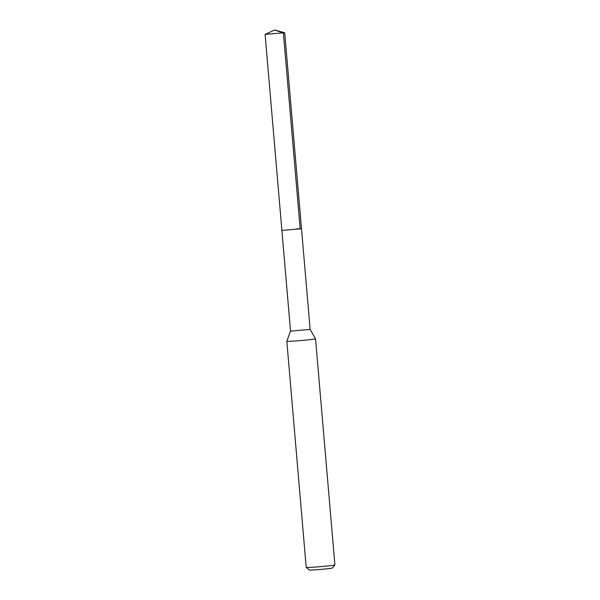 <?xml version="1.0" encoding="UTF-8"?>
<svg xmlns="http://www.w3.org/2000/svg" width="600" height="600" viewBox="0 0 600 600"><rect width="100%" height="100%" fill="white"/><g stroke="black" fill="none" stroke-linecap="round" stroke-linejoin="round"><path stroke-width="0.9" d="M274.59 30L284.707 32.73L265.095 34.41L274.59 30L283.38 33.015L300.188 229.02M290.528 331.103L281.895 230.415L301.507 228.735L281.895 230.415L265.095 34.41M310.14 329.423L315.517 338.767A14.4 0.503 175.1 0 1 315.525 338.775A14.4 0.503 175.1 0 1 308.347 339.832A14.4 0.503 175.1 0 1 293.97 341.062A14.4 0.503 175.1 0 1 286.822 341.235A14.4 0.503 175.1 0 1 286.822 341.228L290.528 331.11L310.14 329.423L284.707 32.73M296.625 228.855L301.507 228.735M286.822 341.235L306.202 567.368A14.4 0.503 -4.9 0 0 306.218 567.382A14.4 0.503 -4.9 0 0 313.35 567.188A14.4 0.503 -4.9 0 0 334.897 564.923A14.4 0.503 -4.9 0 0 334.905 564.9L315.525 338.775M306.218 567.382L309.33 570A11.52 0.405 -4.9 0 0 315.038 569.842A11.52 0.405 -4.9 0 0 332.28 568.035L334.897 564.923"/></g></svg>
